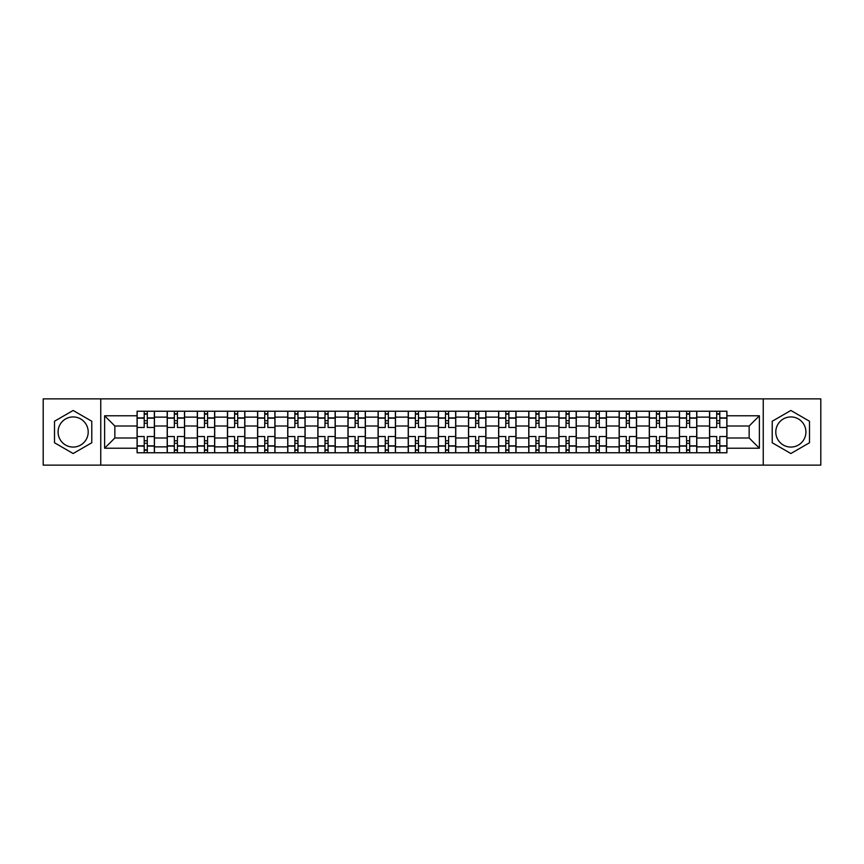 <?xml version="1.0" encoding="UTF-8"?>
<svg xmlns="http://www.w3.org/2000/svg" width="864" height="864" viewBox="0 0 864 864"><rect width="100%" height="100%" fill="white"/><g stroke="black" fill="none" stroke-linecap="round" stroke-linejoin="round"><path stroke-width="1.3" d="M73.138 447.066A15.066 15.066 0 0 1 58.072 432A15.066 15.066 0 0 1 73.138 416.934A15.066 15.066 0 0 1 88.204 432A15.066 15.066 0 0 1 73.138 447.066M790.862 447.066A15.066 15.066 0 0 1 775.796 432A15.066 15.066 0 0 1 790.862 416.934A15.066 15.066 0 0 1 805.928 432A15.066 15.066 0 0 1 790.862 447.066M763.247 465.124L820.8 465.124L820.8 398.876L43.2 398.876L43.2 465.124L763.247 465.124L763.247 398.876M167.195 452.768L167.195 417.128L154.451 417.128L154.451 452.768M154.451 417.128L154.451 411.232M167.195 417.128L167.195 411.232M184.583 411.232L184.583 452.768M197.327 452.768L197.327 411.232M214.715 411.232L214.715 452.768M227.459 452.768L227.459 411.232M244.847 411.232L244.847 452.768M257.591 452.768L257.591 411.232M274.979 411.232L274.979 452.768M287.723 452.768L287.723 411.232M305.1 411.232L305.1 452.768M317.855 452.768L317.855 411.232M335.232 411.232L335.232 452.768M347.987 452.768L347.987 411.232M365.364 411.232L365.364 452.768M378.108 452.768L378.108 411.232M395.496 411.232L395.496 452.768M408.24 452.768L408.24 411.232M425.628 411.232L425.628 452.768M438.372 452.768L438.372 411.232M455.76 411.232L455.76 452.768M468.504 452.768L468.504 411.232M485.892 411.232L485.892 452.768M498.636 452.768L498.636 411.232M516.013 411.232L516.013 452.768M528.768 452.768L528.768 411.232M546.145 411.232L546.145 452.768M558.9 452.768L558.9 411.232M576.277 411.232L576.277 452.768M589.021 452.768L589.021 411.232M606.409 411.232L606.409 452.768M619.153 452.768L619.153 411.232M636.541 411.232L636.541 452.768M649.285 452.768L649.285 411.232M666.673 411.232L666.673 452.768M679.417 452.768L679.417 411.232M696.805 411.232L696.805 452.768M709.549 452.768L709.549 411.232M709.549 437.983L696.805 437.983M679.417 437.983L666.673 437.983M649.285 437.983L636.541 437.983M619.153 437.983L606.409 437.983M589.021 437.983L576.277 437.983M558.9 437.983L546.145 437.983M528.768 437.983L516.013 437.983M498.636 437.983L485.892 437.983M468.504 437.983L455.76 437.983M438.372 437.983L425.628 437.983M408.24 437.983L395.496 437.983M378.108 437.983L365.364 437.983M347.987 437.983L335.232 437.983M317.855 437.983L305.1 437.983M287.723 437.983L274.979 437.983M257.591 437.983L244.847 437.983M227.459 437.983L214.715 437.983M197.327 437.983L184.583 437.983M167.195 437.983L154.451 437.983M709.549 426.017L696.805 426.017M679.417 426.017L666.673 426.017M649.285 426.017L636.541 426.017M619.153 426.017L606.409 426.017M589.021 426.017L576.277 426.017M558.9 426.017L546.145 426.017M528.768 426.017L516.013 426.017M498.636 426.017L485.892 426.017M468.504 426.017L455.76 426.017M438.372 426.017L425.628 426.017M408.24 426.017L395.496 426.017M378.108 426.017L365.364 426.017M347.987 426.017L335.232 426.017M317.855 426.017L305.1 426.017M287.723 426.017L274.979 426.017M257.591 426.017L244.847 426.017M227.459 426.017L214.715 426.017M197.327 426.017L184.583 426.017M167.195 426.017L154.451 426.017M114.858 437.983L137.074 437.983L137.074 426.017L114.858 426.017L114.858 437.983L104.62 448.222L104.62 415.778L137.074 415.778L137.074 426.017M726.926 426.017L726.926 437.983L749.142 437.983L749.142 426.017L726.926 426.017L726.926 411.232L137.074 411.232L137.074 415.778M726.926 415.778L759.38 415.778L759.38 448.222L726.926 448.222L726.926 437.983M137.074 437.983L137.074 452.768L726.926 452.768L726.926 448.222M137.074 448.222L104.62 448.222M100.753 465.124L100.753 398.876M91.778 421.243L73.138 410.476L54.497 421.243L54.497 442.757L73.138 453.524L91.778 442.757L91.778 421.243M809.503 421.243L790.862 410.476L772.222 421.243L772.222 442.757L790.862 453.524L809.503 442.757L809.503 421.243M147.301 449.863L144.212 449.863M144.212 414.137L147.301 414.137M177.433 449.863L174.344 449.863M174.344 414.137L177.433 414.137M207.565 449.863L204.476 449.863M204.476 414.137L207.565 414.137M237.697 449.863L234.608 449.863M234.608 414.137L237.697 414.137M267.829 449.863L264.74 449.863M264.74 414.137L267.829 414.137M297.961 449.863L294.872 449.863M294.872 414.137L297.961 414.137M328.093 449.863L324.994 449.863M324.994 414.137L328.093 414.137M358.214 449.863L355.126 449.863M355.126 414.137L358.214 414.137M388.346 449.863L385.258 449.863M385.258 414.137L388.346 414.137M418.478 449.863L415.39 449.863M415.39 414.137L418.478 414.137M448.61 449.863L445.522 449.863M445.522 414.137L448.61 414.137M478.742 449.863L475.654 449.863M475.654 414.137L478.742 414.137M508.874 449.863L505.786 449.863M505.786 414.137L508.874 414.137M539.006 449.863L535.907 449.863M535.907 414.137L539.006 414.137M569.128 449.863L566.039 449.863M566.039 414.137L569.128 414.137M599.26 449.863L596.171 449.863M596.171 414.137L599.26 414.137M629.392 449.863L626.303 449.863M626.303 414.137L629.392 414.137M659.524 449.863L656.435 449.863M656.435 414.137L659.524 414.137M689.656 449.863L686.567 449.863M686.567 414.137L689.656 414.137M719.788 449.863L716.699 449.863M716.699 414.137L719.788 414.137M104.62 415.778L114.858 426.017M749.142 437.983L759.38 448.222M749.142 426.017L759.38 415.778M154.354 452.768L154.354 427.464L147.301 427.464L147.301 411.232M144.212 411.232L144.212 427.464L137.16 427.464L137.16 411.232M154.354 427.464L154.354 411.232M137.16 452.768L137.16 436.536L144.212 436.536L144.212 452.768M147.301 452.768L147.301 436.536L154.354 436.536M144.212 423.209L147.301 423.209M137.16 436.536L137.16 427.464M147.301 440.791L144.212 440.791M147.301 450.252L144.212 450.252M144.212 443.297L147.301 443.297M147.301 420.703L144.212 420.703M144.212 413.748L147.301 413.748M184.486 452.768L184.486 427.464L177.433 427.464L177.433 411.232M174.344 411.232L174.344 427.464L167.292 427.464L167.292 411.232M184.486 427.464L184.486 411.232M167.292 452.768L167.292 436.536L174.344 436.536L174.344 452.768M177.433 452.768L177.433 436.536L184.486 436.536M174.344 423.209L177.433 423.209M167.292 436.536L167.292 427.464M177.433 440.791L174.344 440.791M177.433 450.252L174.344 450.252M174.344 443.297L177.433 443.297M177.433 420.703L174.344 420.703M174.344 413.748L177.433 413.748M214.618 452.768L214.618 427.464L207.565 427.464L207.565 411.232M204.476 411.232L204.476 427.464L197.424 427.464L197.424 411.232M214.618 427.464L214.618 411.232M197.424 452.768L197.424 436.536L204.476 436.536L204.476 452.768M207.565 452.768L207.565 436.536L214.618 436.536M204.476 423.209L207.565 423.209M197.424 436.536L197.424 427.464M207.565 440.791L204.476 440.791M207.565 450.252L204.476 450.252M204.476 443.297L207.565 443.297M207.565 420.703L204.476 420.703M204.476 413.748L207.565 413.748M244.75 452.768L244.75 427.464L237.697 427.464L237.697 411.232M234.608 411.232L234.608 427.464L227.556 427.464L227.556 411.232M244.75 427.464L244.75 411.232M227.556 452.768L227.556 436.536L234.608 436.536L234.608 452.768M237.697 452.768L237.697 436.536L244.75 436.536M234.608 423.209L237.697 423.209M227.556 436.536L227.556 427.464M237.697 440.791L234.608 440.791M237.697 450.252L234.608 450.252M234.608 443.297L237.697 443.297M237.697 420.703L234.608 420.703M234.608 413.748L237.697 413.748M274.882 452.768L274.882 427.464L267.829 427.464L267.829 411.232M264.74 411.232L264.74 427.464L257.688 427.464L257.688 411.232M274.882 427.464L274.882 411.232M257.688 452.768L257.688 436.536L264.74 436.536L264.74 452.768M267.829 452.768L267.829 436.536L274.882 436.536M264.74 423.209L267.829 423.209M257.688 436.536L257.688 427.464M267.829 440.791L264.74 440.791M267.829 450.252L264.74 450.252M264.74 443.297L267.829 443.297M267.829 420.703L264.74 420.703M264.74 413.748L267.829 413.748M305.003 452.768L305.003 427.464L297.961 427.464L297.961 411.232M294.872 411.232L294.872 427.464L287.82 427.464L287.82 411.232M305.003 427.464L305.003 411.232M287.82 452.768L287.82 436.536L294.872 436.536L294.872 452.768M297.961 452.768L297.961 436.536L305.003 436.536M294.872 423.209L297.961 423.209M287.82 436.536L287.82 427.464M297.961 440.791L294.872 440.791M297.961 450.252L294.872 450.252M294.872 443.297L297.961 443.297M297.961 420.703L294.872 420.703M294.872 413.748L297.961 413.748M335.135 452.768L335.135 427.464L328.093 427.464L328.093 411.232M324.994 411.232L324.994 427.464L317.952 427.464L317.952 411.232M335.135 427.464L335.135 411.232M317.952 452.768L317.952 436.536L324.994 436.536L324.994 452.768M328.093 452.768L328.093 436.536L335.135 436.536M324.994 423.209L328.093 423.209M317.952 436.536L317.952 427.464M328.093 440.791L324.994 440.791M328.093 450.252L324.994 450.252M324.994 443.297L328.093 443.297M328.093 420.703L324.994 420.703M324.994 413.748L328.093 413.748M365.267 452.768L365.267 427.464L358.214 427.464L358.214 411.232M355.126 411.232L355.126 427.464L348.084 427.464L348.084 411.232M365.267 427.464L365.267 411.232M348.084 452.768L348.084 436.536L355.126 436.536L355.126 452.768M358.214 452.768L358.214 436.536L365.267 436.536M355.126 423.209L358.214 423.209M348.084 436.536L348.084 427.464M358.214 440.791L355.126 440.791M358.214 450.252L355.126 450.252M355.126 443.297L358.214 443.297M358.214 420.703L355.126 420.703M355.126 413.748L358.214 413.748M395.399 452.768L395.399 427.464L388.346 427.464L388.346 411.232M385.258 411.232L385.258 427.464L378.205 427.464L378.205 411.232M395.399 427.464L395.399 411.232M378.205 452.768L378.205 436.536L385.258 436.536L385.258 452.768M388.346 452.768L388.346 436.536L395.399 436.536M385.258 423.209L388.346 423.209M378.205 436.536L378.205 427.464M388.346 440.791L385.258 440.791M388.346 450.252L385.258 450.252M385.258 443.297L388.346 443.297M388.346 420.703L385.258 420.703M385.258 413.748L388.346 413.748M425.531 452.768L425.531 427.464L418.478 427.464L418.478 411.232M415.39 411.232L415.39 427.464L408.337 427.464L408.337 411.232M425.531 427.464L425.531 411.232M408.337 452.768L408.337 436.536L415.39 436.536L415.39 452.768M418.478 452.768L418.478 436.536L425.531 436.536M415.39 423.209L418.478 423.209M408.337 436.536L408.337 427.464M418.478 440.791L415.39 440.791M418.478 450.252L415.39 450.252M415.39 443.297L418.478 443.297M418.478 420.703L415.39 420.703M415.39 413.748L418.478 413.748M455.663 452.768L455.663 427.464L448.61 427.464L448.61 411.232M445.522 411.232L445.522 427.464L438.469 427.464L438.469 411.232M455.663 427.464L455.663 411.232M438.469 452.768L438.469 436.536L445.522 436.536L445.522 452.768M448.61 452.768L448.61 436.536L455.663 436.536M445.522 423.209L448.61 423.209M438.469 436.536L438.469 427.464M448.61 440.791L445.522 440.791M448.61 450.252L445.522 450.252M445.522 443.297L448.61 443.297M448.61 420.703L445.522 420.703M445.522 413.748L448.61 413.748M485.795 452.768L485.795 427.464L478.742 427.464L478.742 411.232M475.654 411.232L475.654 427.464L468.601 427.464L468.601 411.232M485.795 427.464L485.795 411.232M468.601 452.768L468.601 436.536L475.654 436.536L475.654 452.768M478.742 452.768L478.742 436.536L485.795 436.536M475.654 423.209L478.742 423.209M468.601 436.536L468.601 427.464M478.742 440.791L475.654 440.791M478.742 450.252L475.654 450.252M475.654 443.297L478.742 443.297M478.742 420.703L475.654 420.703M475.654 413.748L478.742 413.748M515.916 452.768L515.916 427.464L508.874 427.464L508.874 411.232M505.786 411.232L505.786 427.464L498.733 427.464L498.733 411.232M515.916 427.464L515.916 411.232M498.733 452.768L498.733 436.536L505.786 436.536L505.786 452.768M508.874 452.768L508.874 436.536L515.916 436.536M505.786 423.209L508.874 423.209M498.733 436.536L498.733 427.464M508.874 440.791L505.786 440.791M508.874 450.252L505.786 450.252M505.786 443.297L508.874 443.297M508.874 420.703L505.786 420.703M505.786 413.748L508.874 413.748M546.048 452.768L546.048 427.464L539.006 427.464L539.006 411.232M535.907 411.232L535.907 427.464L528.865 427.464L528.865 411.232M546.048 427.464L546.048 411.232M528.865 452.768L528.865 436.536L535.907 436.536L535.907 452.768M539.006 452.768L539.006 436.536L546.048 436.536M535.907 423.209L539.006 423.209M528.865 436.536L528.865 427.464M539.006 440.791L535.907 440.791M539.006 450.252L535.907 450.252M535.907 443.297L539.006 443.297M539.006 420.703L535.907 420.703M535.907 413.748L539.006 413.748M576.18 452.768L576.18 427.464L569.128 427.464L569.128 411.232M566.039 411.232L566.039 427.464L558.997 427.464L558.997 411.232M576.18 427.464L576.18 411.232M558.997 452.768L558.997 436.536L566.039 436.536L566.039 452.768M569.128 452.768L569.128 436.536L576.18 436.536M566.039 423.209L569.128 423.209M558.997 436.536L558.997 427.464M569.128 440.791L566.039 440.791M569.128 450.252L566.039 450.252M566.039 443.297L569.128 443.297M569.128 420.703L566.039 420.703M566.039 413.748L569.128 413.748M606.312 452.768L606.312 427.464L599.26 427.464L599.26 411.232M596.171 411.232L596.171 427.464L589.118 427.464L589.118 411.232M606.312 427.464L606.312 411.232M589.118 452.768L589.118 436.536L596.171 436.536L596.171 452.768M599.26 452.768L599.26 436.536L606.312 436.536M596.171 423.209L599.26 423.209M589.118 436.536L589.118 427.464M599.26 440.791L596.171 440.791M599.26 450.252L596.171 450.252M596.171 443.297L599.26 443.297M599.26 420.703L596.171 420.703M596.171 413.748L599.26 413.748M636.444 452.768L636.444 427.464L629.392 427.464L629.392 411.232M626.303 411.232L626.303 427.464L619.25 427.464L619.25 411.232M636.444 427.464L636.444 411.232M619.25 452.768L619.25 436.536L626.303 436.536L626.303 452.768M629.392 452.768L629.392 436.536L636.444 436.536M626.303 423.209L629.392 423.209M619.25 436.536L619.25 427.464M629.392 440.791L626.303 440.791M629.392 450.252L626.303 450.252M626.303 443.297L629.392 443.297M629.392 420.703L626.303 420.703M626.303 413.748L629.392 413.748M666.576 452.768L666.576 427.464L659.524 427.464L659.524 411.232M656.435 411.232L656.435 427.464L649.382 427.464L649.382 411.232M666.576 427.464L666.576 411.232M649.382 452.768L649.382 436.536L656.435 436.536L656.435 452.768M659.524 452.768L659.524 436.536L666.576 436.536M656.435 423.209L659.524 423.209M649.382 436.536L649.382 427.464M659.524 440.791L656.435 440.791M659.524 450.252L656.435 450.252M656.435 443.297L659.524 443.297M659.524 420.703L656.435 420.703M656.435 413.748L659.524 413.748M696.708 452.768L696.708 427.464L689.656 427.464L689.656 411.232M686.567 411.232L686.567 427.464L679.514 427.464L679.514 411.232M696.708 427.464L696.708 411.232M679.514 452.768L679.514 436.536L686.567 436.536L686.567 452.768M689.656 452.768L689.656 436.536L696.708 436.536M686.567 423.209L689.656 423.209M679.514 436.536L679.514 427.464M689.656 440.791L686.567 440.791M689.656 450.252L686.567 450.252M686.567 443.297L689.656 443.297M689.656 420.703L686.567 420.703M686.567 413.748L689.656 413.748M726.84 452.768L726.84 427.464L719.788 427.464L719.788 411.232M716.699 411.232L716.699 427.464L709.646 427.464L709.646 411.232M726.84 427.464L726.84 411.232M709.646 452.768L709.646 436.536L716.699 436.536L716.699 452.768M719.788 452.768L719.788 436.536L726.84 436.536M716.699 423.209L719.788 423.209M709.646 436.536L709.646 427.464M719.788 440.791L716.699 440.791M719.788 450.252L716.699 450.252M716.699 443.297L719.788 443.297M719.788 420.703L716.699 420.703M716.699 413.748L719.788 413.748M679.417 417.128L666.673 417.128M649.285 417.128L636.541 417.128M619.153 417.128L606.409 417.128M589.021 417.128L576.277 417.128M558.9 417.128L546.145 417.128M528.768 417.128L516.013 417.128M498.636 417.128L485.892 417.128M468.504 417.128L455.76 417.128M438.372 417.128L425.628 417.128M408.24 417.128L395.496 417.128M378.108 417.128L365.364 417.128M347.987 417.128L335.232 417.128M317.855 417.128L305.1 417.128M287.723 417.128L274.979 417.128M257.591 417.128L244.847 417.128M227.459 417.128L214.715 417.128M197.327 417.128L184.583 417.128M709.549 417.128L696.805 417.128M679.417 446.872L666.673 446.872M649.285 446.872L636.541 446.872M619.153 446.872L606.409 446.872M589.021 446.872L576.277 446.872M558.9 446.872L546.145 446.872M528.768 446.872L516.013 446.872M498.636 446.872L485.892 446.872M468.504 446.872L455.76 446.872M438.372 446.872L425.628 446.872M408.24 446.872L395.496 446.872M378.108 446.872L365.364 446.872M347.987 446.872L335.232 446.872M317.855 446.872L305.1 446.872M287.723 446.872L274.979 446.872M257.591 446.872L244.847 446.872M227.459 446.872L214.715 446.872M197.327 446.872L184.583 446.872M167.195 446.872L154.451 446.872M709.549 446.872L696.805 446.872M154.354 417.895L147.301 417.895M144.212 417.895L137.16 417.895M144.212 418.154L137.16 418.154M144.212 445.846L137.16 445.846M144.212 446.105L137.16 446.105M154.354 446.105L147.301 446.105M154.354 418.154L147.301 418.154M154.354 445.846L147.301 445.846M184.486 417.895L177.433 417.895M174.344 417.895L167.292 417.895M174.344 418.154L167.292 418.154M174.344 445.846L167.292 445.846M174.344 446.105L167.292 446.105M184.486 446.105L177.433 446.105M184.486 418.154L177.433 418.154M184.486 445.846L177.433 445.846M214.618 417.895L207.565 417.895M204.476 417.895L197.424 417.895M204.476 418.154L197.424 418.154M204.476 445.846L197.424 445.846M204.476 446.105L197.424 446.105M214.618 446.105L207.565 446.105M214.618 418.154L207.565 418.154M214.618 445.846L207.565 445.846M244.75 417.895L237.697 417.895M234.608 417.895L227.556 417.895M234.608 418.154L227.556 418.154M234.608 445.846L227.556 445.846M234.608 446.105L227.556 446.105M244.75 446.105L237.697 446.105M244.75 418.154L237.697 418.154M244.75 445.846L237.697 445.846M274.882 417.895L267.829 417.895M264.74 417.895L257.688 417.895M264.74 418.154L257.688 418.154M264.74 445.846L257.688 445.846M264.74 446.105L257.688 446.105M274.882 446.105L267.829 446.105M274.882 418.154L267.829 418.154M274.882 445.846L267.829 445.846M305.003 417.895L297.961 417.895M294.872 417.895L287.82 417.895M294.872 418.154L287.82 418.154M294.872 445.846L287.82 445.846M294.872 446.105L287.82 446.105M305.003 446.105L297.961 446.105M305.003 418.154L297.961 418.154M305.003 445.846L297.961 445.846M335.135 417.895L328.093 417.895M324.994 417.895L317.952 417.895M324.994 418.154L317.952 418.154M324.994 445.846L317.952 445.846M324.994 446.105L317.952 446.105M335.135 446.105L328.093 446.105M335.135 418.154L328.093 418.154M335.135 445.846L328.093 445.846M365.267 417.895L358.214 417.895M355.126 417.895L348.084 417.895M355.126 418.154L348.084 418.154M355.126 445.846L348.084 445.846M355.126 446.105L348.084 446.105M365.267 446.105L358.214 446.105M365.267 418.154L358.214 418.154M365.267 445.846L358.214 445.846M395.399 417.895L388.346 417.895M385.258 417.895L378.205 417.895M385.258 418.154L378.205 418.154M385.258 445.846L378.205 445.846M385.258 446.105L378.205 446.105M395.399 446.105L388.346 446.105M395.399 418.154L388.346 418.154M395.399 445.846L388.346 445.846M425.531 417.895L418.478 417.895M415.39 417.895L408.337 417.895M415.39 418.154L408.337 418.154M415.39 445.846L408.337 445.846M415.39 446.105L408.337 446.105M425.531 446.105L418.478 446.105M425.531 418.154L418.478 418.154M425.531 445.846L418.478 445.846M455.663 417.895L448.61 417.895M445.522 417.895L438.469 417.895M445.522 418.154L438.469 418.154M445.522 445.846L438.469 445.846M445.522 446.105L438.469 446.105M455.663 446.105L448.61 446.105M455.663 418.154L448.61 418.154M455.663 445.846L448.61 445.846M485.795 417.895L478.742 417.895M475.654 417.895L468.601 417.895M475.654 418.154L468.601 418.154M475.654 445.846L468.601 445.846M475.654 446.105L468.601 446.105M485.795 446.105L478.742 446.105M485.795 418.154L478.742 418.154M485.795 445.846L478.742 445.846M515.916 417.895L508.874 417.895M505.786 417.895L498.733 417.895M505.786 418.154L498.733 418.154M505.786 445.846L498.733 445.846M505.786 446.105L498.733 446.105M515.916 446.105L508.874 446.105M515.916 418.154L508.874 418.154M515.916 445.846L508.874 445.846M546.048 417.895L539.006 417.895M535.907 417.895L528.865 417.895M535.907 418.154L528.865 418.154M535.907 445.846L528.865 445.846M535.907 446.105L528.865 446.105M546.048 446.105L539.006 446.105M546.048 418.154L539.006 418.154M546.048 445.846L539.006 445.846M576.18 417.895L569.128 417.895M566.039 417.895L558.997 417.895M566.039 418.154L558.997 418.154M566.039 445.846L558.997 445.846M566.039 446.105L558.997 446.105M576.18 446.105L569.128 446.105M576.18 418.154L569.128 418.154M576.18 445.846L569.128 445.846M606.312 417.895L599.26 417.895M596.171 417.895L589.118 417.895M596.171 418.154L589.118 418.154M596.171 445.846L589.118 445.846M596.171 446.105L589.118 446.105M606.312 446.105L599.26 446.105M606.312 418.154L599.26 418.154M606.312 445.846L599.26 445.846M636.444 417.895L629.392 417.895M626.303 417.895L619.25 417.895M626.303 418.154L619.25 418.154M626.303 445.846L619.25 445.846M626.303 446.105L619.25 446.105M636.444 446.105L629.392 446.105M636.444 418.154L629.392 418.154M636.444 445.846L629.392 445.846M666.576 417.895L659.524 417.895M656.435 417.895L649.382 417.895M656.435 418.154L649.382 418.154M656.435 445.846L649.382 445.846M656.435 446.105L649.382 446.105M666.576 446.105L659.524 446.105M666.576 418.154L659.524 418.154M666.576 445.846L659.524 445.846M696.708 417.895L689.656 417.895M686.567 417.895L679.514 417.895M686.567 418.154L679.514 418.154M686.567 445.846L679.514 445.846M686.567 446.105L679.514 446.105M696.708 446.105L689.656 446.105M696.708 418.154L689.656 418.154M696.708 445.846L689.656 445.846M726.84 417.895L719.788 417.895M716.699 417.895L709.646 417.895M716.699 418.154L709.646 418.154M716.699 445.846L709.646 445.846M716.699 446.105L709.646 446.105M726.84 446.105L719.788 446.105M726.84 418.154L719.788 418.154M726.84 445.846L719.788 445.846"/></g></svg>
